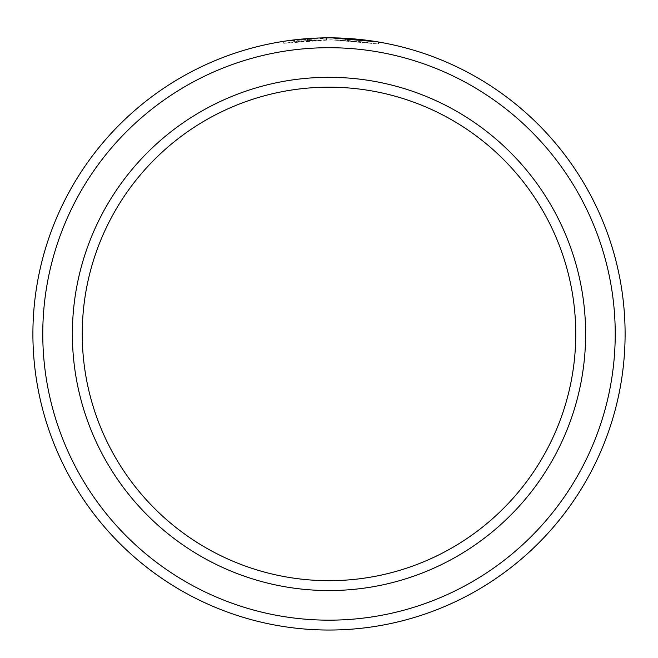 <?xml version="1.0" encoding="UTF-8"?>
<svg xmlns="http://www.w3.org/2000/svg" width="658" height="658" viewBox="0 0 658 658"><rect width="100%" height="100%" fill="white"/><g stroke="black" fill="none" stroke-linecap="round" stroke-linejoin="round"><path stroke-width="0.49" stroke-dasharray="3.29 2.47" d="M301.167 41.117L283.73 43.288L331.106 39.809L293.205 41.98L301.167 41.117L301.167 39.143L283.721 41.314L331.106 37.835L339.15 38.008M296.437 39.628L294.817 39.809M316.975 38.074L331.106 37.835M368.579 40.492L345.327 38.279A296.1 296.1 0 0 0 335.843 37.909L335.843 39.883A296.1 296.1 0 0 1 345.327 40.253L369.015 42.523L331.106 39.809L378.49 43.971L335.843 39.883L335.843 37.909L377.552 41.841M307.418 40.59A296.1 296.1 0 0 0 297.942 41.438L312.155 40.286L307.418 40.59L307.418 38.616L312.155 38.312L297.942 39.464A296.1 296.1 0 0 1 307.418 38.616M326.368 39.817L326.368 37.843L312.155 38.312L301.125 39.143L326.368 37.843L326.368 39.817L301.125 41.117L316.893 40.056L316.893 38.082L316.893 40.056L312.155 40.286L326.368 39.817M42.77 333.935A286.23 286.23 0 0 1 329 47.705A286.23 286.23 0 0 1 615.23 333.935A286.23 286.23 0 0 1 329 620.165A286.23 286.23 0 0 1 42.77 333.935M625.1 333.935A296.1 296.1 0 0 0 329 37.835A296.1 296.1 0 0 0 32.9 333.935A296.1 296.1 0 0 0 329 630.035A296.1 296.1 0 0 0 625.1 333.935M575.75 333.935A246.75 246.75 0 0 1 329 580.685A246.75 246.75 0 0 1 82.25 333.935A246.75 246.75 0 0 1 329 87.185A246.75 246.75 0 0 1 575.75 333.935A246.75 246.75 0 0 0 329 87.185A246.75 246.75 0 0 0 82.25 333.935M307.862 40.557L307.862 38.583M301.125 41.117L301.125 39.143M297.942 41.438L297.942 39.464M294.422 41.832L294.422 39.858M345.327 40.253L345.327 38.279L345.327 40.253M293.205 41.98L293.205 40.006M378.49 43.971L378.49 41.997M283.73 43.288L283.73 41.314M369.015 42.523L369.015 40.549"/><path stroke-width="0.99" d="M300.13 39.241L296.437 39.628M294.817 39.809L316.975 38.074M377.552 41.841L331.106 37.835M615.23 333.935A286.23 286.23 0 0 0 329 47.705A286.23 286.23 0 0 0 42.77 333.935A286.23 286.23 0 0 0 329 620.165A286.23 286.23 0 0 0 615.23 333.935M32.9 333.935A296.1 296.1 0 0 1 329 37.835A296.1 296.1 0 0 1 625.1 333.935A296.1 296.1 0 0 1 329 630.035A296.1 296.1 0 0 1 32.9 333.935M575.75 333.935A246.75 246.75 0 0 0 329 87.185A246.75 246.75 0 0 0 82.25 333.935A246.75 246.75 0 0 0 329 580.685A246.75 246.75 0 0 0 575.75 333.935M339.15 38.008L368.579 40.492M585.62 333.935A256.62 256.62 0 0 1 329 590.555A256.62 256.62 0 0 1 72.38 333.935A256.62 256.62 0 0 1 329 77.315A256.62 256.62 0 0 1 585.62 333.935"/></g></svg>
